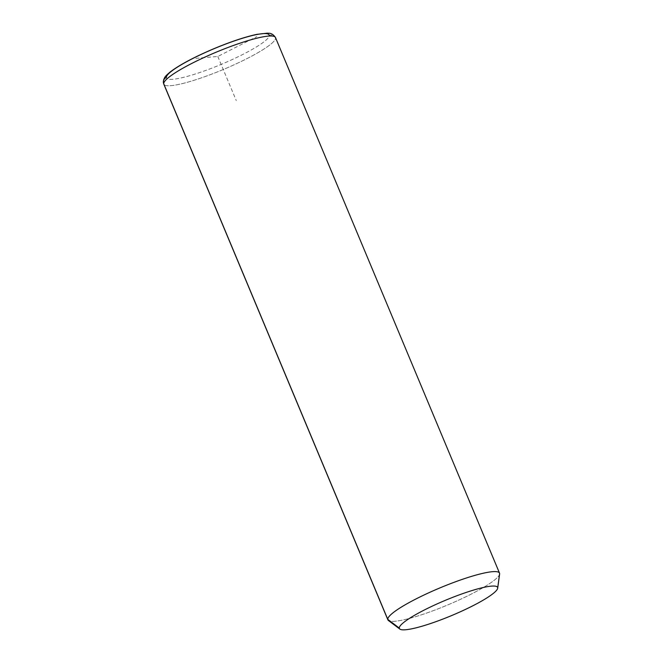 <?xml version="1.0" encoding="UTF-8"?>
<svg xmlns="http://www.w3.org/2000/svg" width="663" height="663" viewBox="0 0 663 663"><rect width="100%" height="100%" fill="white"/><g stroke="black" fill="none" stroke-linecap="round" stroke-linejoin="round"><path stroke-width="0.5" stroke-dasharray="3.31 2.49" d="M499.62 574.009A60.507 9.365 -22.7 0 1 447.31 605.12A60.507 9.365 -22.7 0 1 388.435 620.518M275.476 37.534A60.507 9.365 -22.7 0 1 275.584 38.006L499.629 573.603L275.584 38.006A60.507 9.365 -22.7 0 1 221.832 70.112A60.507 9.365 -22.7 0 1 163.836 84.234A60.507 9.365 157.3 0 0 221.832 70.112A60.507 9.365 157.3 0 0 275.584 38.006A4.84 4.774 -4.3 0 0 269.261 35.421A55.667 8.611 -22.7 0 1 218.483 65.513A55.667 8.611 -22.7 0 1 166.347 77.513A55.667 8.611 157.3 0 0 218.483 65.513A55.667 8.611 157.3 0 0 269.261 35.421A4.84 4.774 175.7 0 1 275.584 38.006M387.88 619.83A60.507 9.365 157.3 0 0 443.696 606.612A60.507 9.365 157.3 0 0 499.521 574.44M163.371 82.287A4.84 4.774 175.7 0 1 166.347 77.513A55.667 8.611 -22.7 0 1 217.132 47.429A55.667 8.611 -22.7 0 1 269.261 35.421M195.842 58.344L217.804 56.471L256.796 36.639M217.804 56.471L236.26 100.585"/><path stroke-width="0.99" d="M499.521 574.44A60.507 9.365 157.3 0 0 499.629 573.603L497.714 587.816A53.247 8.238 157.3 0 0 447.848 599.294A53.247 8.238 157.3 0 0 399.275 628.076L387.772 619.358A60.507 9.365 -22.7 0 1 442.959 586.656A60.507 9.365 -22.7 0 1 499.629 573.603A60.507 9.365 -22.7 0 1 499.62 574.009L497.698 588.164A53.247 8.238 157.3 0 0 497.714 587.816L499.629 573.603A60.507 9.365 157.3 0 0 499.521 573.13A60.507 9.365 157.3 0 0 441.525 587.244A60.507 9.365 157.3 0 0 387.772 619.358L399.275 628.076A53.247 8.238 157.3 0 0 399.864 629.096A53.247 8.238 157.3 0 0 451.677 615.546A53.247 8.238 157.3 0 0 497.698 588.164M399.864 629.096L388.435 620.518A60.507 9.365 -22.7 0 1 387.772 619.358L163.72 83.753A60.507 9.365 -22.7 0 1 217.481 51.648A60.507 9.365 -22.7 0 1 275.476 37.534A60.507 9.365 157.3 0 0 217.481 51.648A60.507 9.365 157.3 0 0 163.72 83.753L387.772 619.358A60.507 9.365 157.3 0 0 387.88 619.83L163.836 84.234A60.507 9.365 -22.7 0 1 163.72 83.753A60.507 9.365 157.3 0 0 163.836 84.234L163.371 82.287A4.84 4.774 -4.3 0 0 163.72 83.753A4.84 4.774 175.7 0 1 163.371 82.287A4.84 4.774 -4.3 0 1 166.347 77.513A55.667 8.611 157.3 0 1 217.132 47.429A55.667 8.611 157.3 0 1 269.261 35.421M497.714 587.816A53.247 8.238 -22.7 0 1 449.141 616.59A53.247 8.238 -22.7 0 1 399.275 628.076A53.247 8.238 -22.7 0 1 447.848 599.294A53.247 8.238 -22.7 0 1 497.714 587.816M275.584 38.006A60.507 9.365 157.3 0 0 275.476 37.534L499.521 573.13M275.476 37.534C271.838 32.097 268.217 33.54 267.438 33.15L256.888 34.36C245.31 36.846 231.271 41.512 214.762 48.341C194.856 56.745 180.046 64.584 170.333 71.853C164.457 76.85 164.938 76.983 163.62 79.908L163.371 82.287"/></g></svg>
